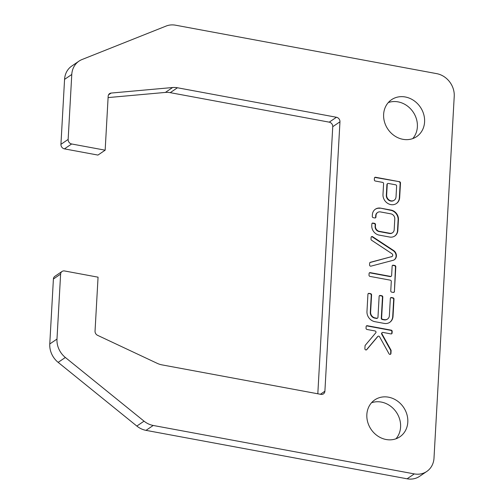 <?xml version="1.0" encoding="UTF-8"?>
<svg xmlns="http://www.w3.org/2000/svg" width="504" height="504" viewBox="0 0 504 504"><rect width="100%" height="100%" fill="white"/><g stroke="black" fill="none" stroke-linecap="round" stroke-linejoin="round"><path stroke-width="0.76" d="M396.623 186.077A1.134 1.002 55.8 0 0 395.64 184.804L388.345 183.45A1.134 1.002 55.8 0 0 387.242 184.338L386.637 195.111A5.116 4.492 55.8 0 0 389.138 200.031A5.116 4.492 55.8 0 0 394.204 200.214A5.116 4.492 55.8 0 0 396.024 196.85L396.623 186.077M339.961 121.798L324.897 391.211A4.057 3.566 -124.2 0 1 323.455 393.876A4.057 3.566 -124.2 0 1 320.96 394.367L161.954 364.871A20.292 17.835 -124.2 0 1 157.179 363.321L97.593 335.33A4.057 3.566 -124.2 0 1 95.042 331.103L98.059 277.181L64.55 270.963A4.057 3.566 55.8 0 0 62.055 271.454A4.057 3.566 55.8 0 0 60.612 274.126L56.983 339.079A20.292 17.835 55.8 0 0 65.356 357.475L144.043 421.161A20.292 17.835 55.8 0 0 153.21 425.464L414.313 473.905A20.292 17.835 55.8 0 0 426.787 471.448A20.292 17.835 55.8 0 0 434.001 458.117L454.23 96.333A20.292 17.835 55.8 0 0 436.691 73.641L175.587 25.2A20.292 17.835 55.8 0 0 166.137 26.05L82.013 59.535A20.292 17.835 55.8 0 0 78.989 61.142A20.292 17.835 55.8 0 0 71.776 74.479L68.147 139.432A4.057 3.566 55.8 0 0 71.65 143.974L105.16 150.186L108.171 96.27A4.057 3.566 -124.2 0 1 109.614 93.599A4.057 3.566 -124.2 0 1 111.138 93.064L172.595 87.526A20.292 17.835 -124.2 0 1 177.452 87.765L336.451 117.262A4.057 3.566 -124.2 0 1 339.961 121.798L332.747 126.693L317.816 393.788M391.684 256.624L370.346 262.307A1.134 1.002 55.8 0 0 369.671 263.176L369.571 264.89A1.134 1.002 55.8 0 0 370.982 266.15L392.849 260.379A5.683 4.996 55.8 0 0 394.374 259.718A5.683 4.996 55.8 0 0 393.523 250.457L372.626 236.704A1.134 1.002 55.8 0 0 371.108 237.416L371.013 239.129A1.134 1.002 55.8 0 0 371.58 240.232L391.885 253.651A1.707 1.499 -124.2 0 1 391.684 256.624L370.024 262.521A1.134 1.002 55.8 0 0 369.923 262.559M394.411 291.545L395.798 266.761A1.134 1.002 55.8 0 0 394.815 265.488L393.252 265.198A1.134 1.002 55.8 0 0 392.15 266.087L391.621 275.512A1.134 1.002 -124.2 0 1 390.518 276.4L370.194 272.626A1.134 1.002 55.8 0 0 369.092 273.514L369.004 275.127A1.134 1.002 55.8 0 0 369.98 276.4L390.31 280.167A1.134 1.002 -124.2 0 1 391.293 281.44L390.764 290.871A1.134 1.002 55.8 0 0 391.747 292.144L393.309 292.433A1.134 1.002 55.8 0 0 394.411 291.545L395.476 266.981A1.134 1.002 55.8 0 0 394.5 265.709L392.931 265.419A1.134 1.002 55.8 0 0 392.408 265.463M370.598 293.662L369.035 293.372A1.134 1.002 55.8 0 0 367.933 294.254L366.969 311.497A9.091 7.988 55.8 0 0 374.825 321.665L384.206 323.404A9.091 7.988 55.8 0 0 389.794 322.308A9.091 7.988 55.8 0 0 393.026 316.336L393.989 299.093A1.134 1.002 55.8 0 0 393.007 297.82L391.444 297.53A1.134 1.002 55.8 0 0 390.342 298.412L389.378 315.655A5.116 4.492 -124.2 0 1 387.563 319.019A5.116 4.492 -124.2 0 1 384.42 319.637L382.593 319.297A1.134 1.002 -124.2 0 1 381.61 318.024L382.788 297.014A1.134 1.002 55.8 0 0 381.805 295.741L380.243 295.451A1.134 1.002 55.8 0 0 379.14 296.333L377.962 317.35A1.134 1.002 -124.2 0 1 376.86 318.232L375.033 317.898A5.116 4.492 -124.2 0 1 370.616 312.178L371.58 294.935A1.134 1.002 55.8 0 0 370.598 293.662L368.714 293.593A1.134 1.002 55.8 0 0 368.185 293.637M372.286 216.405A1.134 1.002 55.8 0 0 373.269 217.671L374.831 217.961A1.134 1.002 55.8 0 0 375.934 217.079L376.028 215.303A4.549 3.994 -124.2 0 1 377.635 212.468A4.549 3.994 -124.2 0 1 380.224 211.882L391.072 213.891A4.549 3.994 -124.2 0 1 394.796 218.78L394.178 229.881A4.549 3.994 -124.2 0 1 392.572 232.716A4.549 3.994 -124.2 0 1 389.983 233.302L379.134 231.286A4.549 3.994 -124.2 0 1 375.411 226.403L375.511 224.62A1.134 1.002 55.8 0 0 374.529 223.354L372.966 223.064A1.134 1.002 55.8 0 0 371.864 223.946L371.757 225.855A8.524 7.491 55.8 0 0 378.743 235.022L389.957 237.101A8.524 7.491 55.8 0 0 394.808 236.011A8.524 7.491 55.8 0 0 397.814 230.693L398.45 219.328A8.524 7.491 55.8 0 0 391.463 210.162L380.249 208.083A8.524 7.491 55.8 0 0 375.398 209.173A8.524 7.491 55.8 0 0 372.393 214.49L372.286 216.405M389.019 353.783A1.134 1.002 55.8 0 0 390.946 353.512L391.104 350.702A1.134 1.002 55.8 0 0 390.953 350.047L382.032 333.976A1.134 1.002 -124.2 0 1 382.977 332.432L390.991 333.919A1.134 1.002 55.8 0 0 392.093 333.037L392.181 331.418A1.134 1.002 55.8 0 0 391.205 330.151L367.227 325.704A1.134 1.002 55.8 0 0 366.125 326.586L366.036 328.205A1.134 1.002 55.8 0 0 367.013 329.471L375.026 330.958A1.134 1.002 -124.2 0 1 375.782 332.816L365.268 345.284A1.134 1.002 55.8 0 0 365.047 345.87L364.89 348.68A1.134 1.002 55.8 0 0 366.748 349.65L377.874 336.451A1.134 1.002 -124.2 0 1 379.581 336.773L389.019 353.783M399.502 181.711L375.524 177.263A1.134 1.002 55.8 0 0 374.422 178.145L374.333 179.764A1.134 1.002 55.8 0 0 375.316 181.031L382.612 182.385A1.134 1.002 -124.2 0 1 383.594 183.658L382.99 194.437A9.091 7.988 55.8 0 0 387.431 203.188A9.091 7.988 55.8 0 0 396.44 203.503A9.091 7.988 55.8 0 0 399.672 197.53L400.485 182.983A1.134 1.002 55.8 0 0 399.502 181.711L375.203 177.477A1.134 1.002 55.8 0 0 374.68 177.528M386.14 439.513A22.321 19.618 55.8 0 0 399.867 436.81A22.321 19.618 55.8 0 0 403.553 407.326A22.321 19.618 55.8 0 0 374.787 399.88A22.321 19.618 55.8 0 0 367.731 422.201A22.321 19.618 55.8 0 0 386.14 439.513M402.923 139.312A22.321 19.618 55.8 0 0 416.651 136.615A22.321 19.618 55.8 0 0 420.336 107.125A22.321 19.618 55.8 0 0 391.57 99.679A22.321 19.618 55.8 0 0 384.514 121.999A22.321 19.618 55.8 0 0 402.923 139.312M396.276 203.61A9.091 7.988 55.8 0 0 399.351 197.744L400.163 183.198A1.134 1.002 55.8 0 0 399.181 181.925M387.5 183.714A1.134 1.002 55.8 0 0 386.921 184.552L386.322 195.332A5.116 4.492 55.8 0 0 388.817 200.252A5.116 4.492 55.8 0 0 393.882 200.428A5.116 4.492 55.8 0 0 394.04 200.315M366.395 349.902A1.134 1.002 55.8 0 0 366.427 349.864L377.559 336.672A1.134 1.002 -124.2 0 1 377.906 336.42M391.52 333.875A1.134 1.002 55.8 0 0 391.772 333.251L391.866 331.638A1.134 1.002 55.8 0 0 390.884 330.366L366.906 325.918A1.134 1.002 55.8 0 0 366.383 325.968M390.373 354.35A1.134 1.002 55.8 0 0 390.631 353.732L390.783 350.923A1.134 1.002 55.8 0 0 390.631 350.267L381.711 334.19A1.134 1.002 -124.2 0 1 382.133 332.697M394.645 236.118A8.524 7.491 55.8 0 0 397.499 230.908L398.129 219.542A8.524 7.491 55.8 0 0 391.142 210.376L380.249 208.083M379.928 208.297A8.524 7.491 55.8 0 0 375.241 209.286M391.142 210.376L391.463 210.162M398.129 219.542L398.45 219.328M397.499 230.908L397.814 230.693M392.408 232.823A4.549 3.994 -124.2 0 1 392.251 232.936A4.549 3.994 -124.2 0 1 389.668 233.516L378.819 231.506A4.549 3.994 -124.2 0 1 375.089 226.617L375.19 224.841A1.134 1.002 55.8 0 0 374.207 223.568L372.645 223.278A1.134 1.002 55.8 0 0 372.116 223.322M375.089 226.617L375.411 226.403M378.819 231.506L379.134 231.286M389.668 233.516L389.983 233.302M375.354 217.917A1.134 1.002 55.8 0 0 375.612 217.3L375.707 215.517A4.549 3.994 -124.2 0 1 377.313 212.682A4.549 3.994 -124.2 0 1 377.477 212.575M375.707 215.517L376.028 215.303M377.389 318.188A1.134 1.002 -124.2 0 1 376.538 318.452L374.718 318.112A5.116 4.492 -124.2 0 1 370.295 312.392L371.259 295.149A1.134 1.002 55.8 0 0 370.276 293.882M387.4 319.12A5.116 4.492 -124.2 0 1 387.242 319.234A5.116 4.492 -124.2 0 1 384.098 319.851L382.271 319.517A1.134 1.002 -124.2 0 1 381.289 318.244L382.467 297.228A1.134 1.002 55.8 0 0 381.484 295.961L379.921 295.672A1.134 1.002 55.8 0 0 379.392 295.716M389.636 322.415A9.091 7.988 55.8 0 0 392.711 316.55L393.674 299.307A1.134 1.002 55.8 0 0 392.692 298.04L391.123 297.751A1.134 1.002 55.8 0 0 390.6 297.795M393.838 292.383A1.134 1.002 55.8 0 0 394.09 291.766M391.047 276.349A1.134 1.002 -124.2 0 1 390.203 276.614L369.873 272.847A1.134 1.002 55.8 0 0 369.35 272.891M391.973 256.523A1.707 1.499 -124.2 0 1 391.362 256.845M394.216 259.825A5.683 4.996 55.8 0 0 393.208 250.671L372.305 236.918A1.134 1.002 55.8 0 0 371.366 236.798M62.055 271.454L54.848 276.349A4.057 3.566 55.8 0 0 53.405 279.021L49.77 343.974A20.292 17.835 55.8 0 0 58.149 362.37L136.836 426.056A20.292 17.835 55.8 0 0 145.996 430.359L407.1 478.8A20.292 17.835 55.8 0 0 419.574 476.343L426.787 471.448M78.989 61.142L71.782 66.037A20.292 17.835 55.8 0 0 64.569 79.374L60.934 144.327A4.057 3.566 55.8 0 0 64.443 148.869L97.946 155.081L105.16 150.186M108.102 97.581L165.388 92.421A20.292 17.835 -124.2 0 1 170.239 92.66L329.238 122.157A4.057 3.566 -124.2 0 1 332.747 126.693M395.949 438.801A22.321 19.618 55.8 0 0 396.346 412.222A22.321 19.618 55.8 0 0 371.492 402.784M412.732 138.6A22.321 19.618 55.8 0 0 413.129 112.02A22.321 19.618 55.8 0 0 388.275 102.589M375.203 177.477L375.524 177.263M399.351 197.744L399.672 197.53M400.163 183.198L400.485 182.983M386.921 184.552L387.242 184.338M386.322 195.332L386.637 195.111M377.559 336.672L377.874 336.451M366.427 349.864L366.748 349.65M366.906 325.918L367.227 325.704M390.884 330.366L391.205 330.151M391.866 331.638L392.181 331.418M391.772 333.251L392.093 333.037M381.711 334.19L382.032 333.976M390.631 350.267L390.953 350.047M390.783 350.923L391.104 350.702M390.631 353.732L390.946 353.512M372.645 223.278L372.966 223.064M374.207 223.568L374.529 223.354M375.19 224.841L375.511 224.62M375.612 217.3L375.934 217.079M371.259 295.149L371.58 294.935M370.295 312.392L370.616 312.178M374.718 318.112L375.033 317.898M376.538 318.452L376.86 318.232M379.921 295.672L380.243 295.451M381.484 295.961L381.805 295.741M382.467 297.228L382.788 297.014M381.289 318.244L381.61 318.024M382.271 319.517L382.593 319.297M384.098 319.851L384.42 319.637M391.123 297.751L391.444 297.53M392.692 298.04L393.007 297.82M393.674 299.307L393.989 299.093M392.711 316.55L393.026 316.336M368.714 293.593L369.035 293.372M369.873 272.847L370.194 272.626M390.203 276.614L390.518 276.4M392.931 265.419L393.252 265.198M394.5 265.709L394.815 265.488M395.476 266.981L395.798 266.761M372.305 236.918L372.626 236.704M393.208 250.671L393.523 250.457M370.024 262.521L370.346 262.307M320.399 394.267L324.897 391.211M53.405 279.021L60.612 274.126M49.77 343.974L56.983 339.079M58.149 362.37L65.356 357.475M136.836 426.056L144.043 421.161M145.996 430.359L153.21 425.464M407.1 478.8L414.313 473.905M64.569 79.374L71.776 74.479M60.934 144.327L68.147 139.432M64.443 148.869L71.65 143.974M108.555 94.821L111.138 93.064M165.388 92.421L172.595 87.526M170.239 92.66L177.452 87.765M329.238 122.157L336.451 117.262M387.324 183.809L387.645 183.588M393.882 200.428L394.204 200.214M378.057 336.294L377.735 336.508M382.284 332.571L381.963 332.791M392.572 232.716L392.251 232.936M377.635 212.468L377.313 212.682M377.559 318.093L377.238 318.314M387.563 319.019L387.242 319.234M391.217 276.261L390.896 276.482M392.144 256.429L391.822 256.643"/></g></svg>
